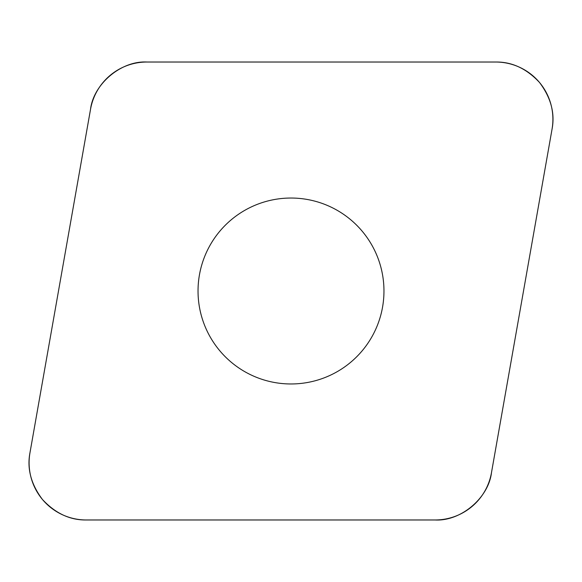<?xml version="1.0" encoding="UTF-8"?>
<svg xmlns="http://www.w3.org/2000/svg" width="582" height="582" viewBox="0 0 582 582"><rect width="100%" height="100%" fill="white"/><g stroke="black" fill="none" stroke-linecap="round" stroke-linejoin="round"><path stroke-width="0.87" d="M495.66 62.027L146.897 62.027A57.247 57.247 0 0 0 90.523 109.329L29.966 452.789A57.247 57.247 0 0 0 86.34 519.973L435.103 519.973A57.247 57.247 0 0 0 491.477 472.671L552.034 129.211A57.247 57.247 0 0 0 495.66 62.027M219.785 350.757A92.96 92.96 0 0 0 378.358 322.792A92.96 92.96 0 0 0 274.857 199.451A92.96 92.96 0 0 0 219.785 350.757M434.943 519.973C460.609 521.545 488.589 498.061 491.499 472.519L552.012 129.357C555.141 113.345 550.972 97.718 539.514 82.469C526.492 68.538 511.825 61.721 495.515 62.027L147.057 62.027C121.391 60.455 93.411 83.939 90.501 109.481L29.988 452.643C26.859 468.656 31.028 484.282 42.486 499.531C55.508 513.462 70.175 520.279 86.485 519.973L434.943 519.973"/></g></svg>
